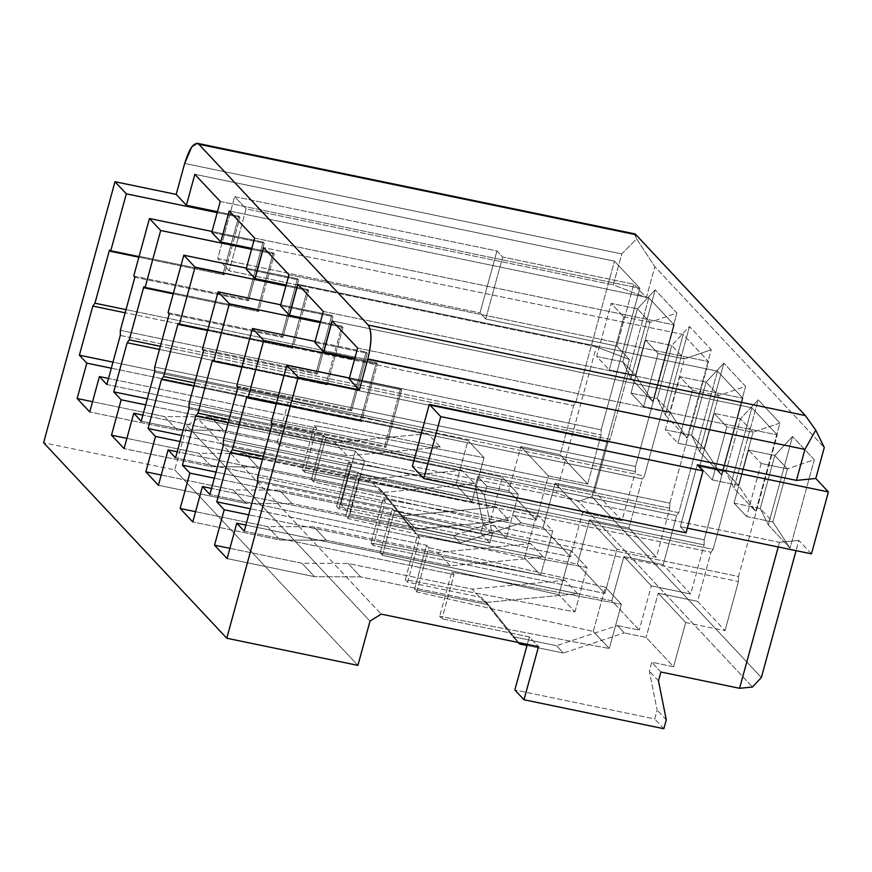 <?xml version="1.0" encoding="UTF-8"?>
<svg xmlns="http://www.w3.org/2000/svg" width="872" height="872" viewBox="0 0 872 872"><rect width="100%" height="100%" fill="white"/><g stroke="black" fill="none" stroke-linecap="round" stroke-linejoin="round"><path stroke-width="0.65" stroke-dasharray="4.36 3.27" d="M197.988 418.604L186.826 425.634L174.727 469.877L43.6 442.736L174.727 469.877L186.826 425.634L197.988 418.604L355.34 451.173L197.988 418.604L381.162 614.106L197.988 418.604M184.668 163.446L621.747 253.916L613.278 284.872L246.122 208.877L229.183 270.81L596.339 346.805L556.401 492.789L477.725 476.504L475.305 485.344L483.11 524.355L480.69 533.206L340.821 504.256L355.34 451.173L364.496 460.939L277.078 442.845L279.378 445.298L455.893 484.788L471.926 501.891L302.268 469.736L304.557 472.177L378.612 487.503L385.478 494.838L311.424 479.502L313.713 481.954L490.238 521.445L506.261 538.547L336.614 506.392L338.903 508.834L570.561 556.783L543.082 527.451L521.227 522.928L514.36 515.603L536.215 520.126L508.736 490.794L486.881 486.271L477.725 476.504L556.401 492.789L578.463 501.291L752.482 687.027L578.463 501.291L556.401 492.789L596.339 346.805L629.431 359.569L616.842 346.119L633.781 284.196L646.37 297.635L654.85 266.669L824.28 447.521L654.85 266.669L646.37 297.635L613.278 284.872L621.747 253.916L636.582 238.884L654.85 266.669L636.582 238.884L621.747 253.916L184.668 163.446M617.398 625.573L639.252 630.096L611.773 600.775L380.116 552.826L382.405 555.268L558.93 594.759L574.953 611.872L405.306 579.706L407.595 582.147L481.649 597.484L488.516 604.808L414.462 589.483L416.751 591.924L593.276 631.415L609.299 648.528L439.652 616.362L441.941 618.804L529.359 636.898L538.514 646.675L529.359 636.898L441.941 618.804L439.652 616.362L609.299 648.528L621.398 604.285L605.375 587.183L428.85 547.692L426.561 545.251L250.351 508.779L426.561 545.251L414.462 589.483L488.516 604.808L518.491 642.533L488.516 604.808L481.649 597.484L407.595 582.147L419.694 537.915L209.89 494.489L419.694 537.915L417.405 535.473L587.052 567.628L571.029 550.526L394.504 511.036L392.215 508.583L380.116 552.826L611.773 600.775L639.252 630.096L617.398 625.573L624.265 632.909L617.398 625.573L556.478 645.683L617.398 625.573M660.9 672.007L651.744 662.23L673.598 666.753L646.119 637.432L624.265 632.909L646.119 637.432L673.598 666.753L651.744 662.23L649.324 671.08L657.117 710.091L654.698 718.931L514.829 689.981L654.698 718.931L657.117 710.091L649.324 671.08L651.744 662.23L660.9 672.007M370.96 543.049L373.249 545.49L604.906 593.44L577.428 564.119L345.77 516.17L348.059 518.611L524.584 558.102L540.607 575.204L370.96 543.049L540.607 575.204L552.717 530.972L383.059 498.817L370.96 543.049L383.059 498.817L385.348 501.258L373.249 545.49L370.96 543.049M188.984 408.728L669.772 508.245L656.344 557.35L617.005 549.207L604.906 593.44L373.249 545.49L385.348 501.258L175.545 457.833L385.348 501.258L383.059 498.817L552.717 530.972L536.683 513.87L360.158 474.368L357.869 471.926L181.67 435.455L357.869 471.926L345.77 516.17L577.428 564.119L589.527 519.875L617.005 549.207L656.344 557.35L628.865 528.018L589.527 519.875L628.865 528.018L656.344 557.35L669.772 508.245L669.838 503.166L708.565 361.608L683.147 334.488L644.419 476.036L642.304 478.924L628.865 528.018L642.304 478.924L193.835 386.1L642.304 478.924L644.419 476.036L194.696 382.95L644.419 476.036L683.147 334.488L263.54 247.637L683.147 334.488L708.565 361.608L669.838 503.166L189.039 403.649L669.838 503.166L669.772 508.245L188.984 408.728M180.014 441.515L496.441 507.014L509.03 520.453L177.201 451.772L509.03 520.453L496.441 507.014L180.014 441.515M229.914 548.335L301.941 563.247L348.102 563.454L472.09 589.112L565.132 580.327L248.694 514.829L565.132 580.327L577.722 593.767L245.893 525.086L577.722 593.767L484.679 602.552L360.703 576.893L314.53 576.686L227.112 558.592L314.53 576.686L301.941 563.247L229.914 548.335M244.236 531.146L454.04 574.572L451.751 572.13L621.398 604.285L451.751 572.13L439.652 616.362L451.751 572.13L454.04 574.572L441.941 618.804L454.04 574.572L244.236 531.146M685.697 622.521L725.035 630.663L697.556 601.342L658.218 593.2L685.697 622.521L673.598 666.753L685.697 622.521L658.218 593.2L646.119 637.432L658.218 593.2L697.556 601.342L710.985 552.238L262.526 459.413L710.985 552.238L697.556 601.342L725.035 630.663L685.697 622.521M527.309 644.364L529.359 636.898L527.309 644.364M257.665 482.042L738.464 581.559L725.035 630.663L738.464 581.559L738.529 576.479L257.731 476.962L738.529 576.479L777.246 434.921L738.529 576.479L738.464 581.559L257.665 482.042M527.004 645.498L563.345 653.019L624.265 632.909L563.345 653.019L556.478 645.683L512.769 636.636L481.649 597.484L512.769 636.636L518.24 642.479L512.769 636.636L556.478 645.683L563.345 653.019L527.004 645.498M223.319 445.385L704.118 544.902L690.689 594.006L651.351 585.864L639.252 630.096L651.351 585.864L623.872 556.532L611.773 600.775L623.872 556.532L663.211 564.674L676.65 515.581L228.181 422.757L676.65 515.581L663.211 564.674L623.872 556.532L651.351 585.864L690.689 594.006L663.211 564.674L690.689 594.006L704.118 544.902L704.184 539.822L742.9 398.264L717.493 371.145L678.765 512.692L676.65 515.581L678.765 512.692L229.042 419.606L678.765 512.692L717.493 371.145L297.886 284.294L717.493 371.145L742.9 398.264L704.184 539.822L223.385 440.305L704.184 539.822L704.118 544.902L223.319 445.385M216.016 472.112L392.215 508.583L216.016 472.112M214.349 478.172L530.786 543.67L543.376 557.11L211.547 488.429L543.376 557.11L450.334 565.895L326.357 540.237L280.185 540.03L192.767 521.936L280.185 540.03L267.595 526.59L195.579 511.679L267.595 526.59L313.757 526.797L437.744 552.456L530.786 543.67L214.349 478.172M574.953 611.872L587.052 567.628L417.405 535.473L405.306 579.706L574.953 611.872L558.93 594.759L571.029 550.526L587.052 567.628L574.953 611.872M405.306 579.706L417.405 535.473L419.694 537.915L407.595 582.147L405.306 579.706M382.405 555.268L394.504 511.036L571.029 550.526L558.93 594.759L382.405 555.268L380.116 552.826L392.215 508.583L394.504 511.036L382.405 555.268M530.786 543.67L437.744 552.456L450.334 565.895L543.376 557.11L530.786 543.67M313.757 526.797L326.357 540.237L450.334 565.895L437.744 552.456L313.757 526.797L267.595 526.59L280.185 540.03L326.357 540.237L313.757 526.797M726.812 426.811L712.293 479.894L699.693 466.455L714.223 413.372L726.812 426.811L753.037 432.24L740.448 418.8L758.193 399.834L733.984 488.309L755.741 511.526L779.939 423.051L758.193 399.834L779.939 423.051L753.037 432.24L779.939 423.051L755.741 511.526L733.984 488.309L758.193 399.834L740.448 418.8L725.918 471.883L733.984 488.309L725.918 471.883L738.519 485.323L755.741 511.526L738.519 485.323L753.037 432.24L738.519 485.323L712.293 479.894L726.812 426.811L714.223 413.372L699.693 466.455L712.293 479.894L738.519 485.323L725.918 471.883L699.693 466.455L725.918 471.883L740.448 418.8L714.223 413.372L740.448 418.8L753.037 432.24L726.812 426.811M326.128 383.615L212.485 360.092L326.128 383.615L341.868 326.106L326.128 383.615L327.273 384.835L326.128 383.615M320.493 321.692L341.868 326.106L343.012 327.338L327.273 384.835L343.012 327.338L341.868 326.106L320.493 321.692M351.547 410.745L350.402 409.524L366.131 352.016L367.276 353.236L351.547 410.745L367.276 353.236L314.825 342.38L367.276 353.236L366.131 352.016L350.402 409.524L351.547 410.745L237.903 387.223L351.547 410.745M323.305 311.413L742.9 398.264L323.305 311.413M236.759 386.002L350.402 409.524L236.759 386.002M315.086 341.453L366.131 352.016L315.086 341.453M217.204 212.648L239.974 217.357L238.83 216.136L217.455 211.711L238.83 216.136L223.101 273.645L109.458 250.122L223.101 273.645L238.83 216.136L239.974 217.357L224.246 274.865L223.101 273.645L224.246 274.865L138.877 257.196L224.246 274.865L239.974 217.357L217.204 212.648M211.798 232.41L264.249 243.266L263.104 242.045L212.049 231.472L263.104 242.045L264.249 243.266L248.509 300.775L247.365 299.554L263.104 242.045L247.365 299.554L248.509 300.775L264.249 243.266L211.798 232.41M251.55 249.305L274.32 254.014L273.176 252.793L251.801 248.367L273.176 252.793L257.447 310.301L143.804 286.779L257.447 310.301L273.176 252.793L274.32 254.014L258.592 311.522L257.447 310.301L258.592 311.522L173.223 293.853L258.592 311.522L274.32 254.014L251.55 249.305M246.144 269.067L298.595 279.923L297.45 278.702L246.395 268.129L297.45 278.702L298.595 279.923L282.855 337.431L281.711 336.211L297.45 278.702L281.711 336.211L282.855 337.431L298.595 279.923L246.144 269.067M285.896 285.962L308.666 290.67L307.522 289.45L286.147 285.024L307.522 289.45L291.793 346.958L178.15 323.436L291.793 346.958L307.522 289.45L308.666 290.67L292.938 348.179L291.793 346.958L292.938 348.179L207.569 330.51L292.938 348.179L308.666 290.67L285.896 285.962M280.49 305.723L332.93 316.58L331.785 315.359L280.74 304.797L331.785 315.359L332.93 316.58L317.201 374.088L316.056 372.867L331.785 315.359L316.056 372.867L317.201 374.088L332.93 316.58L280.49 305.723M320.231 322.618L343.012 327.338L320.231 322.618M354.577 359.275L377.358 363.995L376.214 362.774L354.839 358.348L376.214 362.774L377.358 363.995L361.618 421.503L360.474 420.271L376.214 362.774L360.474 420.271L246.831 396.749L360.474 420.271L361.618 421.503L276.261 403.834L361.618 421.503L377.358 363.995L354.577 359.275M349.171 379.037L401.621 389.893L400.477 388.672L349.432 378.11L400.477 388.672L401.621 389.893L349.171 379.037M357.64 348.07L777.246 434.921L357.64 348.07M272.249 423.879L385.893 447.401L401.621 389.893L385.893 447.401L384.748 446.181L400.477 388.672L384.748 446.181L271.105 422.658L384.748 446.181L385.893 447.401L272.249 423.879M263.388 456.274L713.111 549.349L751.838 407.802L332.232 320.951L751.838 407.802L777.246 434.921L751.838 407.802L713.111 549.349L710.985 552.238L713.111 549.349L263.388 456.274M761.158 463.468L746.639 516.551L734.039 503.111L748.568 450.028L761.158 463.468L748.568 450.028L774.794 455.457L787.383 468.896L761.158 463.468L787.383 468.896L772.865 521.979L746.639 516.551L761.158 463.468M746.639 516.551L772.865 521.979L760.264 508.54L734.039 503.111L746.639 516.551M734.039 503.111L760.264 508.54L774.794 455.457L748.568 450.028L734.039 503.111M792.539 436.49L774.794 455.457L760.264 508.54L768.33 524.966L792.539 436.49L768.33 524.966L790.087 548.183L814.284 459.708L792.539 436.49L814.284 459.708L787.383 468.896L774.794 455.457L792.539 436.49M811.461 553.851L798.861 540.411L796.06 550.668L798.861 540.411L811.461 553.851M761.354 677.544L591.914 496.691L629.431 359.569L591.914 496.691L578.463 501.291L591.914 496.691L761.354 677.544M655.155 289.864L630.957 378.339L652.703 401.556L676.912 313.081L655.155 289.864L676.912 313.081L650 322.269L637.41 308.83L655.155 289.864L637.41 308.83L622.891 361.913L630.957 378.339L655.155 289.864M689.501 326.52L665.292 414.996L687.049 438.213L711.258 349.737L689.501 326.52L671.756 345.486L684.346 358.926L658.12 353.498L643.601 406.581L631.012 393.141L645.531 340.058L658.12 353.498L645.531 340.058L671.756 345.486L645.531 340.058L631.012 393.141L643.601 406.581L658.12 353.498L684.346 358.926L669.827 412.009L643.601 406.581L669.827 412.009L657.237 398.569L631.012 393.141L657.237 398.569L671.756 345.486L657.237 398.569L665.292 414.996L689.501 326.52L711.258 349.737L687.049 438.213L665.292 414.996L657.237 398.569L669.827 412.009L687.049 438.213L669.827 412.009L684.346 358.926L711.258 349.737L684.346 358.926L671.756 345.486L689.501 326.52M723.847 363.177L699.638 451.652L721.395 474.869L745.593 386.394L723.847 363.177L745.593 386.394L718.692 395.583L706.102 382.143L723.847 363.177L706.102 382.143L691.583 435.226L699.638 451.652L723.847 363.177M229.183 270.81L217.738 258.592L479.992 312.874L485.715 318.978L616.842 346.119L629.431 359.569L596.339 346.805L229.183 270.81L246.122 208.877L613.278 284.872L646.37 297.635L633.781 284.196L616.842 346.119L485.715 318.978L502.654 257.055L633.781 284.196L502.654 257.055L496.931 250.94L234.677 196.658L246.122 208.877L234.677 196.658L217.738 258.592L229.183 270.81M779.514 542.319L798.861 540.411L779.514 542.319L412.358 466.324L779.514 542.319L778.238 546.973L779.514 542.319M687.332 528.16L680.334 526.71L686.057 532.825L680.334 526.71L697.273 464.787L680.334 526.71L687.332 528.16M496.931 250.94L479.992 312.874L217.738 258.592L234.677 196.658L496.931 250.94L502.654 257.055L485.715 318.978L479.992 312.874L496.931 250.94M658.48 680.858L649.324 671.08L658.48 680.858M666.284 719.869L657.117 710.091L666.284 719.869M663.854 728.709L654.698 718.931L663.854 728.709M370 621.147L186.826 425.634L370 621.147M357.902 665.38L174.727 469.877L357.902 665.38M634.98 233.903L636.582 238.884L634.718 234.459M630.957 378.339L622.891 361.913L635.481 375.352L652.703 401.556L630.957 378.339M652.703 401.556L635.481 375.352L650 322.269L676.912 313.081L652.703 401.556M623.774 316.841L650 322.269L635.481 375.352L609.256 369.924L623.774 316.841L609.256 369.924L596.666 356.485L611.185 303.402L623.774 316.841L611.185 303.402L637.41 308.83L650 322.269L623.774 316.841M587.652 484.036L601.091 434.932L601.146 429.852L639.874 288.294L614.455 261.164L575.727 402.722L573.613 405.6L560.184 454.704L587.652 484.036L560.184 454.704L520.846 446.562L548.314 475.894L587.652 484.036L548.314 475.894L536.215 520.126L514.36 515.603L453.44 535.713L409.731 526.666L378.612 487.503L304.557 472.177L302.268 469.736L471.926 501.891L484.025 457.658L467.992 440.545L291.477 401.055L289.188 398.613L112.979 362.142L289.188 398.613L277.078 442.845L364.496 460.939L349.977 514.022L489.846 542.973L492.266 534.133L484.461 495.122L486.881 486.271L508.736 490.794L536.215 520.126L548.314 475.894L520.846 446.562L508.736 490.794L520.846 446.562L560.184 454.704L573.613 405.6L125.154 312.776L573.613 405.6L575.727 402.722L126.015 309.636L575.727 402.722L614.455 261.164L194.848 174.313L614.455 261.164L639.874 288.294L601.146 429.852L120.347 330.335L601.146 429.852L601.091 434.932L587.652 484.036M111.322 368.202L427.749 433.7L440.349 447.14L108.52 378.459L440.349 447.14L347.307 455.925L223.319 430.267L177.158 430.06L89.74 411.966L177.158 430.06L164.557 416.609L92.541 401.709L164.557 416.609L210.73 416.816L334.717 442.486L427.749 433.7L111.322 368.202M106.853 384.519L316.656 427.945L314.367 425.492L484.025 457.658L314.367 425.492L302.268 469.736L314.367 425.492L316.656 427.945L304.557 472.177L316.656 427.945L106.853 384.519M120.292 335.415L601.091 434.932L120.292 335.415M378.612 487.503L409.731 526.666L416.598 533.991L385.478 494.838L378.612 487.503M543.082 527.451L555.181 483.219L594.519 491.361L607.958 442.257L159.5 349.432L607.958 442.257L594.519 491.361L555.181 483.219L582.659 512.551L570.561 556.783L338.903 508.834L336.614 506.392L506.261 538.547L490.238 521.445L313.713 481.954L311.424 479.502L385.478 494.838L416.598 533.991L460.307 543.038L521.227 522.928L543.082 527.451L570.561 556.783L582.659 512.551L621.998 520.693L582.659 512.551L555.181 483.219L543.082 527.451M147.324 398.798L323.534 435.27L311.424 479.502L323.534 435.27L325.823 437.711L313.713 481.954L325.823 437.711L502.337 477.202L490.238 521.445L502.337 477.202L518.371 494.315L506.261 538.547L518.371 494.315L348.713 462.149L336.614 506.392L348.713 462.149L351.002 464.602L338.903 508.834L351.002 464.602L141.199 421.176L351.002 464.602L348.713 462.149L518.371 494.315L502.337 477.202L325.823 437.711L323.534 435.27L147.324 398.798M521.227 522.928L460.307 543.038L453.44 535.713L514.36 515.603L521.227 522.928M416.598 533.991L409.731 526.666L453.44 535.713L460.307 543.038L416.598 533.991M154.638 372.072L635.437 471.589L621.998 520.693L594.519 491.361L621.998 520.693L635.437 471.589L635.492 466.509L674.22 324.951L648.801 297.821L610.073 439.379L607.958 442.257L610.073 439.379L160.35 346.293L610.073 439.379L648.801 297.821L229.194 210.97L648.801 297.821L674.22 324.951L635.492 466.509L154.693 366.992L635.492 466.509L635.437 471.589L154.638 372.072M145.668 404.859L462.095 470.357L474.695 483.797L142.855 415.116L474.695 483.797L381.653 492.582L257.665 466.923L211.493 466.716L124.075 448.622L211.493 466.716L198.903 453.277L126.887 438.365L198.903 453.277L245.076 453.484L369.052 479.142L462.095 470.357L145.668 404.859M462.095 470.357L369.052 479.142L381.653 492.582L474.695 483.797L462.095 470.357M245.076 453.484L257.665 466.923L381.653 492.582L369.052 479.142L245.076 453.484L198.903 453.277L211.493 466.716L257.665 466.923L245.076 453.484M254.613 238.1L674.22 324.951L254.613 238.1M169.212 313.909L282.855 337.431L169.212 313.909M168.067 312.688L281.711 336.211L168.067 312.688M277.078 442.845L289.188 398.613L291.477 401.055L279.378 445.298L277.078 442.845M279.378 445.298L291.477 401.055L467.992 440.545L455.893 484.788L279.378 445.298M455.893 484.788L467.992 440.545L484.025 457.658L471.926 501.891L455.893 484.788M220.267 201.443L639.874 288.294L220.267 201.443M134.866 277.252L248.509 300.775L134.866 277.252M133.721 276.032L247.365 299.554L133.721 276.032M486.881 486.271L484.461 495.122L475.305 485.344L477.725 476.504L486.881 486.271M475.305 485.344L484.461 495.122L492.266 534.133L483.11 524.355L475.305 485.344M483.11 524.355L492.266 534.133L489.846 542.973L480.69 533.206L483.11 524.355M480.69 533.206L489.846 542.973L349.977 514.022L340.821 504.256L480.69 533.206M355.34 451.173L340.821 504.256L349.977 514.022L364.496 460.939L355.34 451.173M427.749 433.7L334.717 442.486L347.307 455.925L440.349 447.14L427.749 433.7M210.73 416.816L223.319 430.267L347.307 455.925L334.717 442.486L210.73 416.816L164.557 416.609L177.158 430.06L223.319 430.267L210.73 416.816M596.666 356.485L622.891 361.913L637.41 308.83L611.185 303.402L596.666 356.485L609.256 369.924L635.481 375.352L622.891 361.913L596.666 356.485M699.638 451.652L691.583 435.226L704.173 448.666L721.395 474.869L699.638 451.652M721.395 474.869L704.173 448.666L718.692 395.583L745.593 386.394L721.395 474.869M692.466 390.155L718.692 395.583L704.173 448.666L677.947 443.238L692.466 390.155L677.947 443.238L665.358 429.798L679.877 376.715L692.466 390.155L679.877 376.715L706.102 382.143L718.692 395.583L692.466 390.155M604.906 593.44L617.005 549.207L589.527 519.875L577.428 564.119L604.906 593.44M345.77 516.17L357.869 471.926L360.158 474.368L348.059 518.611L345.77 516.17M348.059 518.611L360.158 474.368L536.683 513.87L524.584 558.102L348.059 518.611M524.584 558.102L536.683 513.87L552.717 530.972L540.607 575.204L524.584 558.102M288.959 274.756L708.565 361.608L288.959 274.756M203.558 350.566L317.201 374.088L203.558 350.566M202.413 349.345L316.056 372.867L202.413 349.345M665.358 429.798L691.583 435.226L706.102 382.143L679.877 376.715L665.358 429.798L677.947 443.238L704.173 448.666L691.583 435.226L665.358 429.798M790.087 548.183L772.865 521.979L787.383 468.896L814.284 459.708L790.087 548.183L768.33 524.966L760.264 508.54L772.865 521.979L790.087 548.183M241.915 367.167L327.273 384.835L241.915 367.167M414.462 589.483L426.561 545.251L428.85 547.692L416.751 591.924L414.462 589.483M416.751 591.924L428.85 547.692L605.375 587.183L593.276 631.415L416.751 591.924M593.276 631.415L605.375 587.183L621.398 604.285L609.299 648.528L593.276 631.415M301.941 563.247L314.53 576.686L360.703 576.893L348.102 563.454L301.941 563.247M348.102 563.454L360.703 576.893L484.679 602.552L472.09 589.112L348.102 563.454M565.132 580.327L472.09 589.112L484.679 602.552L577.722 593.767L565.132 580.327M161.233 475.022L233.249 489.933L279.422 490.14L403.398 515.799L496.441 507.014L403.398 515.799L415.998 529.239L509.03 520.453L415.998 529.239L292.011 503.58L245.839 503.373L158.421 485.279L245.839 503.373L233.249 489.933L161.233 475.022M233.249 489.933L245.839 503.373L292.011 503.58L279.422 490.14L233.249 489.933M279.422 490.14L292.011 503.58L415.998 529.239L403.398 515.799L279.422 490.14"/><path stroke-width="1.31" d="M43.6 442.736L114.995 181.736L176.188 194.401L184.668 163.446L176.188 194.401L114.995 181.736L43.6 442.736L226.775 638.239L298.17 377.249L286.834 365.15L271.105 422.658L272.249 423.879L257.731 476.962L257.665 482.042L244.236 531.146L236.792 523.2L227.112 558.592L214.523 545.153L224.202 509.76L216.757 501.825L230.197 452.721L232.312 449.832L246.831 396.749L247.975 397.981L263.715 340.472L252.488 328.493L236.759 386.002L237.903 387.223L223.385 440.305L223.319 445.385L209.89 494.489L202.446 486.543L192.767 521.936L180.177 508.496L189.856 473.104L182.412 465.158L195.851 416.064L197.966 413.175L212.485 360.092L213.629 361.313L229.369 303.816L218.142 291.837L202.413 349.345L203.558 350.566L189.039 403.649L188.984 408.728L175.545 457.833L188.984 408.728L189.039 403.649L203.558 350.566L202.413 349.345L218.142 291.837L229.369 303.816L320.231 322.618L229.369 303.816L213.629 361.313L241.915 367.167L213.629 361.313L212.485 360.092L197.966 413.175L195.851 416.064L182.412 465.158L216.016 472.112L182.412 465.158L189.856 473.104L214.349 478.172L189.856 473.104L180.177 508.496L192.767 521.936L202.446 486.543L209.89 494.489L223.319 445.385L223.385 440.305L237.903 387.223L236.759 386.002L252.488 328.493L315.086 341.453L252.488 328.493L263.715 340.472L354.577 359.275L263.715 340.472L247.975 397.981L246.831 396.749L232.312 449.832L263.388 456.274L232.312 449.832L230.197 452.721L216.757 501.825L224.202 509.76L214.523 545.153L229.914 548.335L214.523 545.153L227.112 558.592L236.792 523.2L244.236 531.146L257.665 482.042L257.731 476.962L272.249 423.879L271.105 422.658L286.834 365.15L298.17 377.249L359.362 389.915L349.171 379.037L359.362 389.915L367.831 358.948C371.777 342.478 371.908 331.186 368.224 325.082L198.794 144.229C194.184 141.493 189.475 147.902 184.668 163.446L191.807 146.823L197.225 143.291L198.794 144.229L368.224 325.082C372.028 331.022 371.897 342.315 367.831 358.948L359.362 389.915L298.17 377.249L226.775 638.239L357.902 665.38L370 621.147L381.162 614.106L538.514 646.675L381.162 614.106L370 621.147L357.902 665.38L226.775 638.239L43.6 442.736M752.482 687.027L739.576 688.291L660.9 672.007L739.576 688.291L778.238 546.973L739.576 688.291L752.482 687.027L761.354 677.544L796.06 550.668L761.354 677.544L752.482 687.027M181.67 435.455L148.066 428.501L155.51 436.447L180.014 441.515L155.51 436.447L148.066 428.501L161.505 379.407L163.62 376.519L178.15 323.436L179.294 324.657L195.023 267.148L183.807 255.18L168.067 312.688L169.212 313.909L154.693 366.992L154.638 372.072L141.199 421.176L133.765 413.23L124.075 448.622L111.485 435.183L121.164 399.79L113.731 391.844L127.159 342.74L129.274 339.862L143.804 286.779L144.948 288L160.677 230.491L149.461 218.523L133.721 276.032L134.866 277.252L120.347 330.335L120.292 335.415L106.853 384.519L99.419 376.573L89.74 411.966L77.139 398.515L86.819 363.134L79.385 355.187L92.814 306.083L94.939 303.205L109.458 250.122L110.602 251.343L126.331 193.835L114.995 181.736L126.331 193.835L217.204 212.648L126.331 193.835L110.602 251.343L109.458 250.122L94.939 303.205L92.814 306.083L79.385 355.187L86.819 363.134L111.322 368.202L86.819 363.134L77.139 398.515L89.74 411.966L99.419 376.573L106.853 384.519L120.292 335.415L120.347 330.335L134.866 277.252L133.721 276.032L149.461 218.523L160.677 230.491L251.55 249.305L160.677 230.491L144.948 288L143.804 286.779L129.274 339.862L127.159 342.74L113.731 391.844L147.324 398.798L113.731 391.844L121.164 399.79L145.668 404.859L121.164 399.79L111.485 435.183L124.075 448.622L133.765 413.23L141.199 421.176L154.638 372.072L154.693 366.992L169.212 313.909L168.067 312.688L183.807 255.18L195.023 267.148L285.896 285.962L195.023 267.148L179.294 324.657L178.15 323.436L163.62 376.519L161.505 379.407L148.066 428.501L181.67 435.455M177.201 451.772L168.1 449.887L175.545 457.833L168.1 449.887L158.421 485.279L145.831 471.839L155.51 436.447L145.831 471.839L161.233 475.022L145.831 471.839L158.421 485.279L168.1 449.887L177.201 451.772M248.694 514.829L224.202 509.76L248.694 514.829M250.351 508.779L216.757 501.825L250.351 508.779M245.893 525.086L236.792 523.2L245.893 525.086M514.829 689.981L527.309 644.364L514.829 689.981L523.996 699.758L663.854 728.709L666.284 719.869L658.48 680.858L660.9 672.007L658.48 680.858L666.284 719.869L663.854 728.709L523.996 699.758L514.829 689.981M262.526 459.413L230.197 452.721L262.526 459.413M518.491 642.533L519.636 643.972L527.004 645.498L519.636 643.972L518.491 642.533M518.24 642.479L519.636 643.972L518.24 642.479M228.181 422.757L195.851 416.064L228.181 422.757M211.547 488.429L202.446 486.543L211.547 488.429M195.579 511.679L180.177 508.496L195.579 511.679M229.042 419.606L197.966 413.175L229.042 419.606M297.886 284.294L289.417 315.25L320.493 321.692L289.417 315.25L280.49 305.723L289.417 315.25L297.886 284.294L323.305 311.413L314.825 342.38L323.305 311.413L297.886 284.294M217.455 211.711L186.379 205.28L176.188 194.401L186.379 205.28L194.848 174.313L220.267 201.443L211.798 232.41L220.725 241.936L211.798 232.41L220.267 201.443L194.848 174.313L186.379 205.28L217.455 211.711M212.049 231.472L149.461 218.523L212.049 231.472M251.801 248.367L220.725 241.936L229.194 210.97L254.613 238.1L246.144 269.067L255.071 278.593L246.144 269.067L254.613 238.1L229.194 210.97L220.725 241.936L251.801 248.367M246.395 268.129L183.807 255.18L246.395 268.129M286.147 285.024L255.071 278.593L263.54 247.637L288.959 274.756L280.49 305.723L288.959 274.756L263.54 247.637L255.071 278.593L286.147 285.024M280.74 304.797L218.142 291.837L280.74 304.797M354.839 358.348L323.763 351.917L314.825 342.38L323.763 351.917L332.232 320.951L357.64 348.07L349.171 379.037L357.64 348.07L332.232 320.951L323.763 351.917L354.839 358.348M349.432 378.11L286.834 365.15L349.432 378.11M634.718 234.459L635.884 234.699L805.314 415.552L815.723 430.092L824.28 447.521L815.811 478.477L828.4 491.928L811.461 553.851L687.332 528.16L811.461 553.851L828.4 491.928L815.811 478.477L796.452 480.385L429.297 404.39L440.742 416.609L702.996 470.891L697.273 464.787L828.4 491.928L697.273 464.787L702.996 470.891L440.742 416.609L429.297 404.39L796.452 480.385L804.921 449.418L367.831 358.948L804.921 449.418L815.723 430.092L805.314 415.552L368.224 325.082L805.314 415.552L635.884 234.699L198.794 144.229L635.884 234.699L634.98 233.903M686.057 532.825L423.803 478.543L412.358 466.324L429.297 404.39L412.358 466.324L423.803 478.543L440.742 416.609L423.803 478.543L686.057 532.825L702.996 470.891L686.057 532.825M538.514 646.675L523.996 699.758L538.514 646.675M804.921 449.418L796.452 480.385L815.811 478.477L824.28 447.521L815.723 430.092L804.921 449.418M112.979 362.142L79.385 355.187L112.979 362.142M108.52 378.459L99.419 376.573L108.52 378.459M159.5 349.432L127.159 342.74L159.5 349.432M142.855 415.116L133.765 413.23L142.855 415.116M126.887 438.365L111.485 435.183L126.887 438.365M160.35 346.293L129.274 339.862L160.35 346.293M173.223 293.853L144.948 288L173.223 293.853M125.154 312.776L92.814 306.083L125.154 312.776M126.015 309.636L94.939 303.205L126.015 309.636M138.877 257.196L110.602 251.343L138.877 257.196M92.541 401.709L77.139 398.515L92.541 401.709M193.835 386.1L161.505 379.407L193.835 386.1M194.696 382.95L163.62 376.519L194.696 382.95M207.569 330.51L179.294 324.657L207.569 330.51M276.261 403.834L247.975 397.981L276.261 403.834M634.892 233.881L197.225 143.291"/></g></svg>
